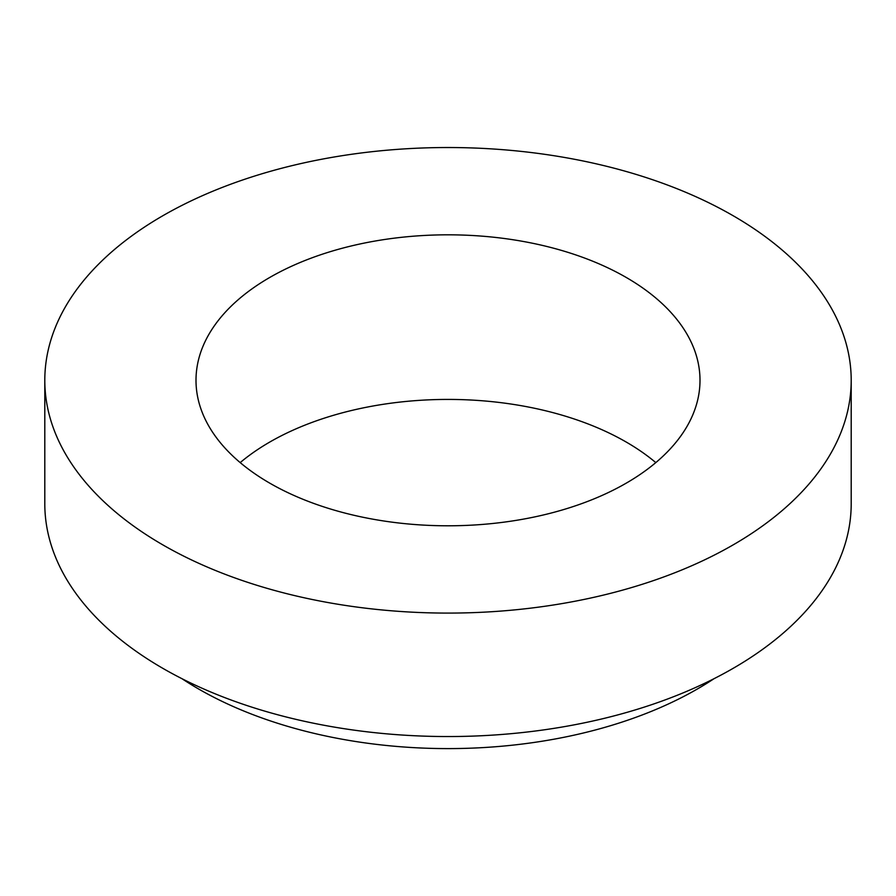 <?xml version="1.0" encoding="UTF-8"?>
<svg xmlns="http://www.w3.org/2000/svg" width="896" height="896" viewBox="0 0 896 896"><rect width="100%" height="100%" fill="white"/><g stroke="black" fill="none" stroke-linecap="round" stroke-linejoin="round"><path stroke-width="1.34" d="M655.805 462.605A252 145.488 0 0 0 240.195 462.605M269.808 483.179A252 145.488 0 0 0 544.432 514.718A252 145.488 0 0 0 700 380.307A252 145.488 0 0 0 448 234.819A252 145.488 0 0 0 196 380.307A252 145.488 0 0 0 269.808 483.179M181.899 678.653A352.8 203.683 0 0 0 198.531 688.946A352.8 203.683 0 0 0 714.101 678.653M162.893 544.914A403.2 232.781 0 0 0 602.302 595.37A403.2 232.781 0 0 0 851.2 380.307A403.2 232.781 0 0 0 448 147.526A403.2 232.781 0 0 0 44.8 380.307A403.2 232.781 0 0 0 162.893 544.914M44.8 380.307L44.8 503.765A403.2 232.781 0 0 0 162.893 668.371A403.2 232.781 0 0 0 602.302 718.827A403.2 232.781 0 0 0 851.2 503.765L851.2 380.307"/></g></svg>
